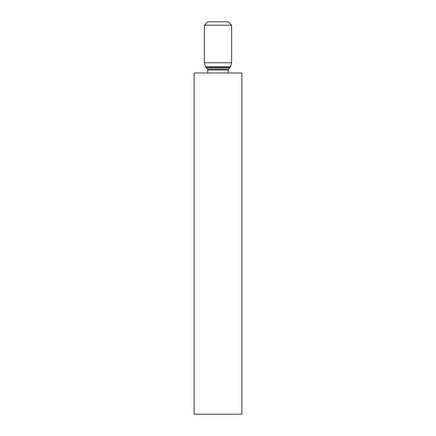 <?xml version="1.0" encoding="UTF-8"?>
<svg xmlns="http://www.w3.org/2000/svg" width="436" height="436" viewBox="0 0 436 436"><rect width="100%" height="100%" fill="white"/><g stroke="black" fill="none" stroke-linecap="round" stroke-linejoin="round"><path stroke-width="0.65" d="M194.113 414.2L241.887 414.2L241.887 72.981L194.113 72.981L194.113 414.2M228.235 72.981L228.235 69.994A1.363 1.363 0 0 1 228.611 69.057L229.897 67.694A1.363 1.363 0 0 1 230.066 67.542A1.363 1.363 0 0 0 230.562 66.812L231.647 62.746L231.647 25.212L204.353 25.212L204.353 62.746L231.647 62.746M207.765 72.981L207.765 69.994L228.235 69.994M204.353 62.746L205.438 66.812A1.363 1.363 0 0 0 205.934 67.542A1.363 1.363 0 0 1 206.103 67.694L207.389 69.057A1.363 1.363 0 0 1 207.765 69.994M204.353 25.212L207.765 21.8L228.235 21.8L231.647 25.212M207.389 69.057L228.611 69.057M206.103 67.694L229.897 67.694M205.934 67.542L230.066 67.542M205.438 66.812L230.562 66.812"/></g></svg>
